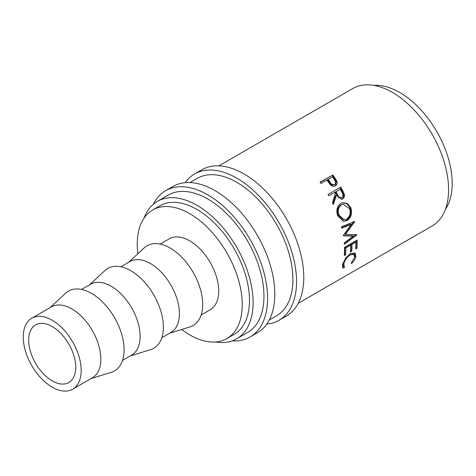 <?xml version="1.0" encoding="UTF-8"?>
<svg xmlns="http://www.w3.org/2000/svg" width="476" height="476" viewBox="0 0 476 476"><rect width="100%" height="100%" fill="white"/><g stroke="black" fill="none" stroke-linecap="round" stroke-linejoin="round"><path stroke-width="0.71" d="M185.146 182.701A84.466 48.766 60 0 1 194.583 173.966A84.466 48.766 60 0 1 236.816 178.155A84.466 48.766 60 0 1 292.002 252.589A84.466 48.766 60 0 1 279.049 320.271A84.466 48.766 60 0 1 266.774 324.085M194.583 173.966L201.824 169.789A84.466 48.766 60 0 1 244.057 173.972A84.466 48.766 60 0 1 299.237 248.407A84.466 48.766 60 0 1 286.29 316.094L279.049 320.271M153.326 204.222A84.466 48.766 60 0 1 165.624 190.686A84.466 48.766 60 0 1 207.857 194.874A84.466 48.766 60 0 1 263.038 269.309A84.466 48.766 60 0 1 250.09 336.99A84.466 48.766 60 0 1 232.223 340.875M165.624 190.686L172.865 186.509A84.466 48.766 60 0 1 215.098 190.692A84.466 48.766 60 0 1 270.279 265.126A84.466 48.766 60 0 1 257.332 332.813L250.09 336.99M52.205 380.877A33.278 19.213 60 0 1 30.464 351.556A33.278 19.213 60 0 1 35.563 324.888A33.278 19.213 60 0 1 52.205 326.536A33.278 19.213 60 0 1 73.941 355.864A33.278 19.213 60 0 1 68.841 382.525A33.278 19.213 60 0 1 52.205 380.877M52.205 320.271A40.954 23.645 60 0 1 78.956 356.357A40.954 23.645 60 0 1 72.679 389.178A40.954 23.645 60 0 1 52.205 387.149A40.954 23.645 60 0 1 25.448 351.056A40.954 23.645 60 0 1 31.725 318.242A40.954 23.645 60 0 1 52.205 320.271M31.725 318.242L51.378 306.895A40.954 23.645 60 0 1 71.852 308.924A40.954 23.645 60 0 1 98.609 345.011A40.954 23.645 60 0 1 92.332 377.831L72.679 389.178M50.039 307.669L65.664 293.186A46.071 26.602 60 0 1 91.505 293.394A46.071 26.602 60 0 1 122.356 336.728A46.071 26.602 60 0 1 111.342 372.309L90.993 378.604M81.58 289.456L90.678 284.202A40.954 23.645 60 0 1 111.158 286.231A40.954 23.645 60 0 1 137.909 322.323A40.954 23.645 60 0 1 131.632 355.138L122.534 360.392M89.339 284.975L104.964 270.499A46.071 26.602 60 0 1 130.805 270.707A46.071 26.602 60 0 1 161.656 314.041A46.071 26.602 60 0 1 150.648 349.622L130.293 355.911M120.88 266.762L129.978 261.514A40.954 23.645 60 0 1 150.458 263.543A40.954 23.645 60 0 1 177.215 299.63A40.954 23.645 60 0 1 170.932 332.45L161.84 337.698M128.639 262.288L144.27 247.806A46.071 26.602 60 0 1 170.11 248.014A46.071 26.602 60 0 1 200.955 291.348A46.071 26.602 60 0 1 189.948 326.929L169.593 333.224M160.186 244.075L169.283 238.821A40.954 23.645 60 0 1 189.757 240.85A40.954 23.645 60 0 1 216.515 276.943A40.954 23.645 60 0 1 210.237 309.757L201.14 315.011M137.897 253.708A74.232 42.858 60 0 1 152.641 210.005A74.232 42.858 60 0 1 189.757 213.682A74.232 42.858 60 0 1 238.25 279.091A74.232 42.858 60 0 1 226.874 338.573A74.232 42.858 60 0 1 189.757 334.902A74.232 42.858 60 0 1 181.654 329.493M152.641 210.005L159.882 205.822A74.232 42.858 60 0 1 196.999 209.5A74.232 42.858 60 0 1 245.491 274.914A74.232 42.858 60 0 1 234.115 334.396L226.874 338.573M373.916 85.394A74.232 42.858 60 0 1 399.715 92.463A74.232 42.858 60 0 1 445.423 209.256M144.049 218.109A79.349 45.815 60 0 1 157.324 201.39A79.349 45.815 60 0 1 196.999 205.323A79.349 45.815 60 0 1 248.835 275.247A79.349 45.815 60 0 1 236.673 338.829A79.349 45.815 60 0 1 215.557 341.964M157.324 201.39L168.183 195.124A79.349 45.815 60 0 1 207.857 199.051A79.349 45.815 60 0 1 259.694 268.976A79.349 45.815 60 0 1 247.532 332.557L236.673 338.829M189.906 182.582L197.141 178.405A79.349 45.815 60 0 1 236.816 182.332A79.349 45.815 60 0 1 288.652 252.256A79.349 45.815 60 0 1 276.491 315.838L269.249 320.021M332.742 174.829A79.349 45.815 60 0 1 334.759 177.667L336.829 181.148C337.538 183.302 337.079 184.884 335.449 185.896C333.73 186.812 332.022 186.425 330.332 184.736L327.583 181.094A79.349 45.815 60 0 0 326.851 180.059L321.002 183.433A79.349 45.815 60 0 0 320.068 182.141L332.23 175.394A78.07 45.071 60 0 1 334.217 178.185L336.252 181.618L335.419 185.914M335.753 185.705L335.449 185.896M340.733 187.092A79.349 45.815 60 0 1 342.482 190.221L344.19 193.91C344.755 196.225 344.213 197.921 342.553 198.992L341.78 199.331L336.282 195.315L333.373 204.555A79.349 45.815 60 0 0 332.516 202.776L335.336 193.571A79.349 45.815 60 0 0 334.705 192.429L328.857 195.803A79.349 45.815 60 0 0 328.059 194.404L340.09 187.461A78.07 45.071 60 0 1 341.816 190.537L343.493 194.172C344.041 196.457 343.488 198.135 341.833 199.2L341.399 199.42M350.925 208C352.413 213.51 351.133 217.687 347.075 220.531L343.553 221.37L337.657 215.818C335.985 210.38 337.026 206.245 340.786 203.419L342.66 202.687L347.528 203.603L350.925 208L350.128 208.03C351.585 213.45 350.288 217.58 346.23 220.424L343.119 221.304M343.273 235.489A79.349 45.815 60 0 1 343.327 235.81L353.192 236.191L344.213 242.927A79.349 45.815 60 0 1 344.321 244.295L356.827 234.954A79.349 45.815 60 0 0 356.81 234.757L345.57 234.329L354.65 221.721A79.349 45.815 60 0 0 354.602 221.513L341.405 226.695A79.349 45.815 60 0 1 341.768 228.153L351.27 224.422L343.273 235.489M357.143 240.065A79.349 45.815 60 0 1 356.946 248.198L355.643 248.948A79.349 45.815 60 0 0 355.875 242.147L351.972 244.396A79.349 45.815 60 0 1 351.746 251.197L350.449 251.947A79.349 45.815 60 0 0 350.675 245.146L345.802 247.96A79.349 45.815 60 0 1 345.576 254.761L344.273 255.511A79.349 45.815 60 0 0 344.475 247.383L357.143 240.065M351.633 263.531L351.199 263.073L354.59 257.486L353.977 254.41L350.276 254.844C346.915 257.213 344.773 260.182 343.85 263.752L344.106 266.5L344.701 266.822L343.624 268.155L342.785 267.792L342.547 264.507L345.778 257.897L350.514 253.577L355.161 253.095L355.87 256.802C355.31 259.027 353.9 261.27 351.633 263.531M218.865 165.862L352.799 88.536A79.349 45.815 60 0 1 392.474 92.463A79.349 45.815 60 0 1 444.31 162.387A79.349 45.815 60 0 1 432.148 225.975L298.214 303.301M353.977 254.41L353.109 253.732L350.217 253.756M350.276 254.844L349.384 254.178M343.85 263.752L342.97 262.996M342.922 263.216L343.226 265.673L344.106 266.5M343.845 265.995L342.44 267.25M343.624 268.155L342.768 267.316M354.674 252.81L354.995 256.046L354.674 257.088M355.87 256.802L354.995 256.046M356.946 248.198L355.733 247.758M355.875 242.147L354.965 241.641L351.068 243.89A78.07 45.071 60 0 1 350.848 250.584L350.538 250.763M351.972 244.396L351.068 243.89M351.746 251.197L350.848 250.584M350.675 245.146L349.771 244.64L344.898 247.455A78.07 45.071 60 0 1 344.672 254.148L344.362 254.327M345.802 247.96L344.898 247.455M345.576 254.761L344.672 254.148M356.262 240.576A78.07 45.071 60 0 1 356.042 247.579M341.655 227.689L350.401 224.226L351.27 224.422M343.279 235.543L352.294 235.798L353.192 236.191M355.929 234.555L356.827 234.954M355.703 234.722L344.243 243.254M354.65 221.721L353.787 221.53L344.683 234.031L345.57 234.329M347.075 220.531L346.23 220.424M342.303 202.776L346.939 203.829L350.128 208.03M343.083 204.252L340.679 205.013C337.633 207.328 336.788 210.672 338.133 215.039L343.041 219.662L346.659 219.067C349.878 216.711 350.877 213.296 349.652 208.821L343.083 204.252L341.429 204.87C338.388 207.197 337.561 210.576 338.936 215.009L343.91 219.739M340.679 205.013L341.429 204.87M338.133 215.039L338.936 215.009M344.19 193.91L343.493 194.172M342.553 198.992L341.833 199.2M336.282 195.315L335.604 195.618L332.986 203.752M334.705 192.429L328.845 195.785M328.059 194.41L340.09 187.461M340.774 197.956L341.863 197.552C339.977 198.022 338.543 197.028 337.561 194.565L336.002 191.679L340.227 189.24L335.354 192.024L336.883 194.868C337.847 197.29 339.269 198.266 341.155 197.784M336.002 191.679L335.354 192.024M340.227 189.24A79.349 45.815 60 0 1 341.833 192.185C343.261 194.345 343.273 196.13 341.863 197.552M336.829 181.148L336.252 181.618M320.211 182.332L332.23 175.394M328.148 179.303L329.904 181.88C331.118 184.164 332.682 185.051 334.598 184.539C335.973 183.177 335.848 181.511 334.229 179.541A79.349 45.815 60 0 0 332.373 176.87L327.625 179.851L329.344 182.385C330.54 184.634 332.093 185.497 334.003 184.98L334.372 184.706M329.904 181.88L329.344 182.385M342.482 190.221L341.816 190.537M337.561 194.565L336.883 194.868M334.759 177.667L334.217 178.185"/></g></svg>
